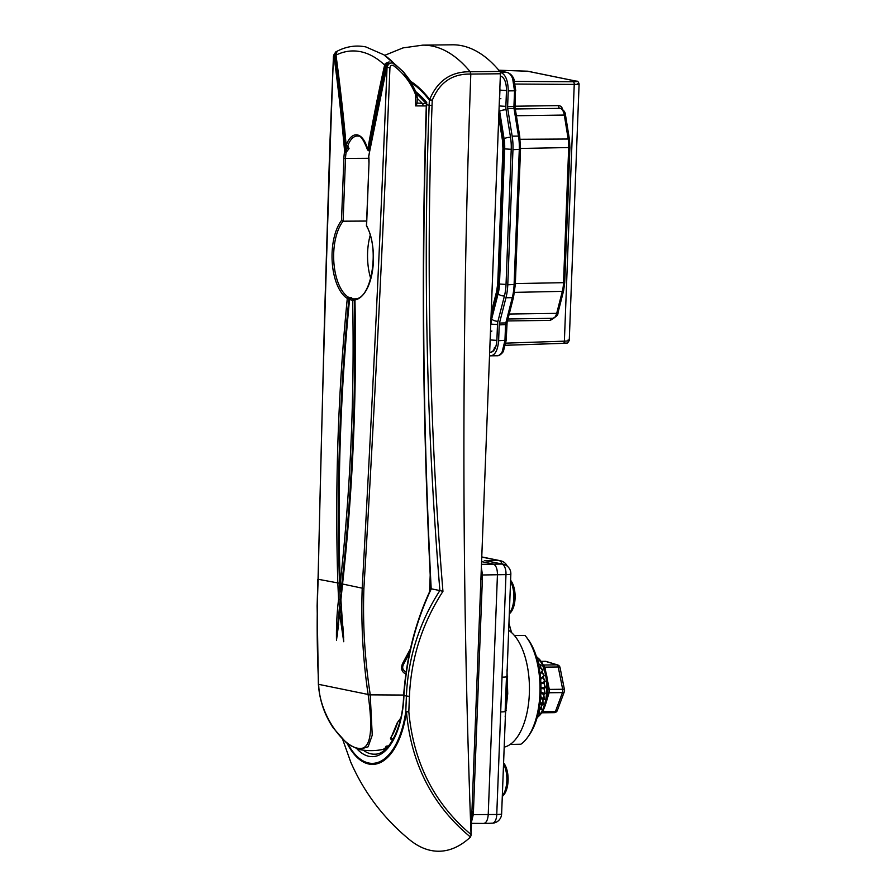<?xml version="1.0" encoding="UTF-8"?>
<svg xmlns="http://www.w3.org/2000/svg" width="896" height="896" viewBox="0 0 896 896"><rect width="100%" height="100%" fill="white"/><g stroke="black" fill="none" stroke-linecap="round" stroke-linejoin="round"><path stroke-width="1.34" d="M503.597 762.866A18.536 8.915 89.3 0 1 508.088 780.64A18.536 8.915 89.3 0 1 502.309 796.32M510.608 580.294A18.536 8.915 89.3 0 1 515.122 597.173A18.536 8.915 89.3 0 1 510.115 613.066M504.202 747.118A59.886 28.795 -90.7 0 0 510.227 744.397A59.886 28.795 -90.7 0 0 529.357 693.437A59.886 28.795 -90.7 0 0 514.405 635.51A59.886 28.795 -90.7 0 0 508.682 630.381M506.968 669.872L507.73 693.728L505.176 716.643M471.71 821.05L473.278 814.621L496.754 814.486L502.029 677.163A9.654 0.874 2.2 0 0 506.901 676.581L510.843 574.034A9.654 9.654 0 0 0 503.126 564.2A9.654 8.422 -78.4 0 0 501.715 564.043L489.272 561.366M502.029 677.163L505.971 574.605L482.485 574.986L482.395 577.17M473.334 813.187L473.278 814.621M482.485 574.986L481.432 568.019M526.434 637.19L527.934 639.184A57.467 27.642 89.3 0 1 529.054 735.291L527.598 737.33A59.886 28.795 -90.7 0 0 526.434 637.19A59.886 28.795 -90.7 0 0 525.078 635.488L514.405 635.51M471.621 823.357L483.224 823.435C486.035 823.39 487.704 820.501 488.219 814.778L497.448 574.549C497.381 568.691 495.958 565.174 493.192 563.998L481.678 561.635M491.758 823.144A9.654 4.771 -91.9 0 0 492.296 823.189A9.654 4.771 -91.9 0 0 492.307 823.189A9.654 4.771 -91.9 0 0 496.754 814.486A9.654 0.874 2.2 0 0 501.626 813.915L506.901 676.581M483.661 823.48L492.307 823.189M510.843 574.034A9.654 0.874 2.2 0 1 505.971 574.605A9.654 4.805 -89.6 0 0 501.715 564.043L481.566 564.334M500.696 711.928A9.654 0.874 2.2 0 0 505.568 711.357M505.154 711.077L506.498 676.312M503.126 564.2L484.355 560.493L499.016 560.594L481.846 557.077M502.219 564.01A9.654 4.805 -89.6 0 0 499.016 560.594A9.654 8.422 -78.4 0 1 500.427 560.739L481.858 556.942M527.598 737.33A59.886 28.795 -90.7 0 1 520.901 744.206L510.227 744.397M363.294 750.165A65.139 31.326 -90.7 0 0 374.954 754.163A65.139 31.326 -90.7 0 0 375.155 754.141M426.406 103.342A1.926 1.68 -53.4 0 0 426.171 103.018L426.72 102.458L426.63 104.754C421.434 267.568 422.946 428.926 431.189 588.806L431.29 588.818C415.811 621.634 406.694 657.261 403.928 695.688A67.547 32.48 89.3 0 1 357.045 748.955M347.939 743.926A74.301 35.728 -90.7 0 0 405.787 711.57L406.381 696.192C408.094 657.765 419.25 622.563 439.858 590.565L431.29 588.818M442.949 591.36L439.891 590.576C426.653 429.52 423.069 267.747 429.15 105.269L426.328 104.63C421.131 267.478 422.654 428.904 430.898 588.907C415.531 621.522 406.437 657.093 403.626 695.576L409.416 696.405L408.822 711.782C413.459 762.608 434.202 803.522 471.05 834.523L500.416 73.763L470.378 74.088C452.222 73.741 439.51 82.499 432.23 100.363L432.04 105.482C425.97 268.162 429.61 430.125 442.949 591.36C422.218 623.347 411.04 658.37 409.416 696.405M470.803 74.122C461.53 328.138 461.608 581.605 471.05 834.523M432.04 105.482L429.15 105.269L429.341 100.15L432.23 100.363L429.688 99.445C437.562 80.674 451.069 71.456 470.187 71.77L499.834 71.445A190.702 91.706 -90.7 0 0 461.832 45.718A190.702 91.706 -90.7 0 0 452.323 44.8L422.688 45.147L403.01 47.902L384.686 55.35M499.834 71.445A2.419 1.165 89.3 0 1 500.416 73.763M471.173 834.938L470.467 837.043A162.938 78.355 89.3 0 1 409.674 839.81C383.824 818.619 364.19 792.758 350.784 762.205L342.642 739.323L350.784 762.205M470.467 837.043C432.51 805.627 411.174 763.907 406.459 711.883L408.822 711.782L405.787 711.57A2.419 0.65 -171.8 0 0 406.459 711.883A75.32 36.221 89.3 0 1 347.066 743.254M470.803 74.11L470.411 71.792M470.378 74.088A2.419 0.795 -84.7 0 0 470.187 71.77A190.702 91.706 -90.7 0 0 432.208 46.066A190.702 91.706 -90.7 0 0 422.688 45.147M426.171 103.018L426.72 102.458L426.574 104.552M333.424 56.258L335.563 52.058L333.435 56.47C327.006 230.507 321.922 404.779 318.17 579.286C316.691 614.79 316.87 649.813 318.674 684.342L318.696 684.723C319.48 714.224 342.53 745.651 357.594 748.205C372.77 751.744 372.389 725.043 368.155 694.837L368.11 694.456C362.936 659.232 360.976 623.84 362.208 588.291C371.829 414.982 380.094 241.371 387.038 67.424C388.315 63.392 390.701 62.104 394.195 63.549L403.48 71.904L416.64 93.374A2.419 0.661 158.8 0 1 416.741 93.486L416.741 93.486A2.419 0.661 158.8 0 1 415.554 94.595C410.928 82.779 403.581 73.136 393.523 65.666C391.619 64.814 390.421 65.475 389.939 67.637C382.906 241.606 374.226 415.24 363.888 588.526C362.667 623.963 364.762 659.21 370.182 694.277L372.243 735.168L368.122 746.794L359.218 749.515A61.555 61.555 0 0 0 382.256 749.582L382.256 749.582A50.77 14.358 -136.7 0 0 386.075 746.211A54.914 48.115 101.7 0 0 388.685 745.853M416.774 103.051L426.373 103.622M392.997 739.424A46.984 40.578 -78.8 0 1 391.138 739.614L390.981 737.43L391.294 738.92A46.245 39.939 101.2 0 0 393.4 738.685M400.77 718.088L397.253 722.77A61.533 29.59 -90.7 0 1 390.443 738.203L391.138 739.614M387.251 65.195L388.416 62.72L385.885 65.464A1070.978 514.998 -90.7 0 0 369.018 149.912L368.726 150.573L367.741 149.576A1071.941 515.469 89.3 0 1 384.619 65.05L385.224 63.526L389.122 61.902L386.523 66.898A1067.595 513.374 -90.7 0 0 368.782 156.43L368.838 156.946M358.434 136.147A24.954 12.006 -90.7 0 0 357.246 136.035A24.954 12.006 -90.7 0 0 347.805 145.846L349.059 148.658L346.147 152.354A1.21 0.582 -89.5 0 0 346.17 151.738L347.48 146.216M368.827 156.128L368.782 156.43A26.163 12.578 89.3 0 1 368.973 163.565L366.587 225.613A43.064 20.709 89.3 0 1 372.445 271.107A43.064 20.709 89.3 0 1 354.95 299.981A1072.176 515.581 89.3 0 1 342.53 584.27L340.917 599.883L343.728 641.726L339.618 613.614L336.493 640.248C336.224 626.584 336.918 612.965 338.576 599.402L337.848 583.307A1072.176 515.581 89.3 0 1 347.301 298.413A43.064 20.709 89.3 0 1 332.27 262.886A43.064 20.709 89.3 0 1 341.499 220.483L343.885 158.435A26.163 12.578 89.3 0 1 344.624 151.491L346.069 151.726L344.624 151.491A1067.595 513.374 -90.7 0 0 333.984 56.157L334.018 54.533L337.053 51.251L336 55.104A1071.941 515.469 89.3 0 1 346.17 145.163L346.214 145.32A26.163 12.578 89.3 0 1 367.685 149.71A0.963 0.773 -134.8 0 0 368.726 150.573M335.563 52.058L337.03 51.262A0.963 0.818 -117.6 0 1 337.053 51.251L337.03 51.262A0.963 0.818 -117.6 0 0 336.627 51.968M406.056 674.094C401.766 672.179 400.579 668.674 402.506 663.589L410.043 649.566M426.283 105.952L415.632 105.896L415.554 94.595M341.499 220.483L343.112 221.189L366.621 221.054M370.205 235.301A41.518 19.97 -90.7 0 0 370.709 278.466M336.627 52.125L335.306 54.6A1068.558 513.845 89.3 0 1 346.17 151.738L346.147 152.354A24.954 12.006 -90.7 0 0 345.509 158.536L343.112 221.189A41.854 20.126 -90.7 0 0 333.872 262.416A41.854 20.126 -90.7 0 0 348.499 297.248L351.714 297.797L350.706 298.312A41.854 20.126 -90.7 0 0 352.184 298.726A41.854 20.126 -90.7 0 0 353.685 298.917L355.354 298.894M400.691 718.458L397.69 722.232L400.669 718.547M354.267 300.093A1.21 0.582 -91.2 0 0 353.685 298.917A1.21 1.053 -87.1 0 0 352.632 300.138L354.267 300.093A1068.558 513.845 89.3 0 1 341.813 584.069L340.189 583.789A1067.349 513.262 -90.7 0 0 352.632 300.138A43.064 20.709 89.3 0 1 351.098 299.936A43.064 20.709 89.3 0 1 349.563 299.51A1067.349 513.262 -90.7 0 0 340.189 583.789L341.443 593.029M367.741 149.576L369.23 149.912A1.21 0.582 -89.9 0 1 368.682 150.685L368.682 150.685A1.21 0.582 -89.9 0 1 368.581 150.674M334.018 54.533L335.306 54.6L335.272 55.899A1068.558 513.845 89.3 0 1 345.923 151.323M348.925 298.67A1.21 0.582 -91.2 0 0 348.499 297.248A1.21 1.019 -58.8 0 0 347.301 298.413L348.925 298.67A1070.978 514.998 -90.7 0 0 339.483 583.24L340.133 599.48L336.493 640.147L338.643 624.187M339.618 613.614L341.096 605.282M340.536 606.883L343.728 641.626L342.91 626.539M341.813 584.069L340.95 591.898M387.139 746.2L387.722 745.998M318.046 579.152L324.475 319.189L329.784 145.925L333.435 56.47A156.912 75.454 -90.7 0 1 333.984 56.157L335.272 55.899M386.624 66.517L386.523 66.898A156.912 75.454 -90.7 0 1 387.038 67.424L389.939 67.637M417.01 96.869L416.741 93.486L410.178 80.595L403.48 71.904L383.902 54.813A161.078 77.459 -90.7 0 1 394.195 63.549A2.419 0.806 126.4 0 1 393.523 65.666M415.632 105.896L417.054 103.645L417.312 96.981L415.968 97.126M338.576 599.402L340.133 599.48M368.973 163.565L368.67 156.262L387.128 65.386M369.23 149.912A1070.978 514.998 -90.7 0 1 386.366 64.254L385.224 63.526M390.443 738.203A0.963 0.683 32.2 0 0 390.981 737.43A60.57 29.131 89.3 0 0 397.533 722.725M397.253 722.77L390.835 738.214M347.267 146.317A1.21 0.582 90.1 0 0 347.346 146.328L347.346 146.328A1.21 0.582 90.1 0 0 347.805 145.846L346.214 145.32A0.963 0.672 146.7 0 0 346.259 145.835L346.259 145.835A0.963 0.672 146.7 0 0 346.786 146.082L347.805 145.846L346.786 146.082M346.147 152.354L345.565 152.186M494.435 347.424A4.827 4.211 101.6 0 1 490.011 352.285C493.92 352.285 496.205 348.32 496.888 340.379L497.493 324.542A8.445 4.066 89.3 0 1 497.952 321.294L504.414 296.027A30.173 14.515 -90.7 0 0 506.038 284.446L511.224 149.307A30.173 14.515 -90.7 0 0 510.507 137.245L506.072 109.749A8.445 4.066 89.3 0 1 505.87 106.378L506.486 90.541L499.934 90.115L499.598 98.829L499.878 87.853L499.934 90.115L506.486 90.541C506.408 82.432 504.459 77.594 500.629 76.026L500.326 75.97M490.101 342.171L490.672 331.363L490.101 342.171M496.205 355.678C498.445 356.048 500.416 354.805 502.141 351.915A2.419 1.646 -150 0 0 503.429 351.266L503.429 351.266C504.056 350.65 500.416 356.171 497.134 355.757L489.586 355.824M502.141 351.915L504.952 340.514L505.557 324.811A4.95 2.386 89.3 0 1 505.826 322.907L512.288 297.64A33.667 16.195 -90.7 0 0 514.091 284.715L519.288 149.576A33.667 16.195 -90.7 0 0 518.493 136.114L514.058 108.618A4.95 2.386 89.3 0 1 513.934 106.635L514.539 90.933L512.635 78.557C511.168 75.029 509.32 72.99 507.091 72.464L499.374 70.885M505.938 343.134L564.379 341.163C569.083 340.962 570.304 340.57 568.075 339.987M577.92 83.496C580.16 84.056 578.939 84.358 574.235 84.414L515.301 84.045M500.259 72.318L507.091 72.464A2.419 2.106 -78.4 0 1 508.211 72.867M513.822 80.069A2.419 1.333 158 0 0 513.946 79.184L515.76 90.787L508.222 90.899L507.618 106.725A4.827 2.318 -90.7 0 0 507.73 108.662L512.165 136.147A33.79 16.251 89.3 0 1 512.96 149.666L507.774 284.794A33.79 16.251 89.3 0 1 505.949 297.774L499.486 323.042A4.827 2.318 -90.7 0 0 499.229 324.901L498.624 340.726L505.87 340.256M508.222 90.899C508.099 80.651 505.613 74.491 500.763 72.43M489.877 355.891C494.805 355.813 497.717 350.762 498.624 340.726M509.219 314.026L556.696 313.365C555.677 316.87 554.176 318.528 552.182 318.315L507.954 318.987M514.539 292.376L562.318 291.357A2.419 1.03 14.3 0 0 563.595 290.786L557.973 312.794A2.419 1.03 14.3 0 1 556.696 313.365L562.318 291.357A21.952 10.55 -90.7 0 0 563.506 282.923L568.691 147.795A21.952 10.55 -90.7 0 0 568.176 139.014L564.312 115.058C563.584 111.194 562.229 108.965 560.246 108.36L559.675 108.248A2.419 1.198 89.2 0 1 558.578 105.616C561.098 105.885 562.43 107.464 562.587 110.354M553.918 318.147L550.323 320.365A2.419 1.198 89.2 0 1 551.029 318.382M541.867 712.802L554.221 712.656A3.382 3.382 0 0 0 557.346 710.461A3.382 1.859 -159.6 0 1 555.475 711.379A3.382 1.624 89.3 0 1 554.803 712.421A3.382 1.624 89.3 0 1 554.221 712.656A3.382 1.624 89.3 0 1 553.974 712.622L541.901 712.768M537.432 660.206L538.877 661.282L538.227 663.398M538.25 663.477L541.117 665.336L539.358 669.054M539.37 669.11L540.411 667.229L542.942 670.174L540.12 674.274L542.08 671.978L544.309 675.629L540.613 679.157L543.278 677.286L545.149 681.509L543.973 682.875L540.893 683.827M540.893 683.861L543.984 682.954L545.451 687.602L544.163 688.699L540.982 688.408M540.982 688.442L544.163 688.778L545.194 693.672L543.816 694.467L540.893 693.022M540.893 693.056L543.805 694.546L544.387 699.507L542.942 699.978L540.613 697.805L542.931 700.045L543.066 704.894L541.587 705.018L540.098 702.856M540.086 702.912L541.565 705.085L541.262 709.654L539.795 709.43L539.269 708.322M539.258 708.389L539.056 713.597L539.246 708.445M543.267 664.899L544.858 667.128L549.293 689.416L562.677 689.259A3.382 1.624 89.3 0 1 562.464 692.597A3.382 1.859 20.4 0 0 564.346 691.678A3.382 3.382 0 0 0 564.491 689.842A3.382 1.075 -11.3 0 0 562.677 689.259L558.23 666.971A3.382 1.075 -11.3 0 1 560.045 667.554L564.491 689.842M543.323 665.011A3.382 3.136 112.9 0 0 543.558 665.022L556.942 664.866L545.507 661.36A3.382 2.923 -72.9 0 1 546.291 661.472A3.382 3.382 0 0 0 545.261 661.326A3.382 1.624 89.3 0 1 545.507 661.36L541.296 661.405M544.275 667.195A3.382 0.829 161.4 0 0 544.858 667.128L558.23 666.971A3.382 1.624 89.3 0 0 556.942 664.866A3.382 2.923 -72.9 0 1 559.619 667.15M547.87 688.968A3.382 1.299 176.4 0 0 549.293 689.416L549.091 692.754L545.798 703.651M547.646 693.302A3.382 2.072 -168.1 0 1 549.091 692.754L562.464 692.597L555.475 711.379L542.629 711.536M538.115 662.894L538.541 661.752L537.611 660.856M539.258 668.45L540.725 665.75L538.261 663.544M540.042 673.579L542.528 670.522L540.434 667.274L539.381 669.178M540.546 678.373L543.861 675.886L542.091 672.034L540.142 674.386M540.848 682.954L544.69 681.677L543.29 677.354L540.624 679.258M540.971 687.434L544.981 687.658L543.995 683.021L540.893 683.917M540.926 691.925L544.723 693.627L544.163 688.845L540.982 688.498M540.702 696.562L543.917 699.362L543.805 694.613L540.893 693.123M540.266 701.467L542.606 704.659L542.92 700.101L540.602 697.906M539.538 706.742L540.837 709.33L541.554 705.141L540.086 702.979M538.429 712.51L538.664 713.194M540.434 667.274L540.411 667.229A30.654 14.739 -90.7 0 0 540.389 667.162L541.117 665.336M540.086 673.96L542.942 670.174M540.59 678.798L544.309 675.629M540.87 683.413L545.149 681.509M540.982 687.949L545.451 687.602M540.915 692.507L544.04 693.974L545.194 693.672M540.658 697.211L543.222 699.518L544.387 699.507M540.176 702.184L541.901 704.614L543.066 704.894M539.403 707.56L541.262 709.654M499.453 98.84A8.456 0.773 2.2 0 0 500.842 98.47M490.515 331.374A8.456 0.773 2.2 0 0 491.904 331.005M502.32 795.906A19.79 9.52 -90.7 0 0 503.541 764.075M509.331 613.334A19.79 9.52 -90.7 0 0 510.563 581.504M505.613 710.349A2.419 0.862 -172.7 0 1 506.341 710.214M506.901 676.693L507.629 676.782M416.125 91.952A164.102 78.915 89.3 0 1 426.72 102.458M410.637 81.301A162.142 77.974 89.3 0 1 429.688 99.445A2.419 1.781 -37.4 0 0 429.341 100.15A161.314 77.571 -90.7 0 0 411.6 82.891M480.995 579.286A8.456 0.773 2.2 0 0 482.384 578.917L473.446 811.451L471.744 820.075M472.069 811.821A8.456 0.773 2.2 0 0 473.446 811.451M423.058 105.896A2.419 1.165 89.3 0 0 422.408 103.51A161.739 77.773 -90.7 0 0 417.256 98.482M368.155 694.837L403.648 695.05M385.885 65.464L384.619 65.05A156.912 75.454 -90.7 0 0 360.629 51.699A156.912 75.454 -90.7 0 0 336 55.104L336.784 52.125M343.885 158.435L368.771 158.29M363.888 588.526L342.563 584.013M339.483 583.24L317.867 579.208L317.128 605.998L318.371 684.085A2.419 0.582 -3.3 0 0 318.674 684.342L368.11 694.456L370.182 694.277M391.35 737.307L391.294 738.92M429.542 592.166L430.27 573.272M318.651 683.794A2.419 0.582 -3.3 0 0 318.371 684.085L318.394 684.454C319.614 700.616 324.632 715.187 333.435 728.179L346.114 742.482L349.877 745.315L359.218 749.515M318.696 684.723L318.763 684.118L318.696 684.723M403.11 664.53L402.506 663.589M350.414 298.357A1.21 0.582 88.8 0 1 350.605 298.29A1.21 0.582 88.8 0 1 350.706 298.312A1.21 1.042 -70.2 0 0 349.563 299.51L349.608 299.275M366.453 225.915C379.994 248.259 371.504 298.402 355.79 298.782A1.21 1.053 -100.4 0 0 354.95 299.981L354.805 299.992C356.776 396.088 352.643 490.806 342.384 584.125L340.76 599.816L343.661 637.874M336.022 55.306L346.058 145.242L347.514 146.653M388.416 62.72A0.963 0.762 -45.8 0 1 389.122 61.902M366.43 225.848L368.984 163.453M354.805 299.992A1.21 1.21 0 0 1 355.79 298.782A1.21 1.053 -100.4 0 1 355.936 298.771M349.059 148.658L347.491 148.075M350.683 299.107L351.322 298.222L350.605 298.29A1.21 1.21 0 0 0 349.429 299.376C340.166 393.075 337.03 487.894 340.043 583.811L340.178 587.765M350.806 298.301A1.21 1.03 -64.3 0 1 351.714 297.797M496.888 340.379L490.336 339.954L496.888 340.379M497.493 324.542L490.952 324.117A13.272 6.384 89.3 0 1 491.658 319.021L498.12 293.754A25.346 12.186 -90.7 0 0 499.486 284.021L504.683 148.893A25.346 12.186 -90.7 0 0 504.078 138.757L499.643 111.261A4.827 1.254 170.8 0 1 506.072 109.749M497.952 321.294A4.827 2.061 -165.7 0 1 491.658 319.021M505.87 106.378L499.33 105.952M504.414 296.027A4.827 2.061 -165.7 0 1 498.12 293.754M506.038 284.446L499.486 284.021M511.224 149.307L504.683 148.893M510.507 137.245A4.827 1.254 170.8 0 0 504.078 138.757M491.109 315.986L497.09 292.589A22.938 11.032 -90.7 0 0 498.333 283.786L503.518 148.646A22.938 11.032 -90.7 0 0 502.981 139.485A4.827 1.254 170.8 0 0 502.443 140.202L498.87 118.014M502.981 139.485L498.87 114.016M503.518 148.646L502.925 148.422L502.443 140.202M498.333 283.786L497.739 283.55L502.925 148.422M497.09 292.589A4.827 2.061 -165.7 0 1 496.653 291.346L497.739 283.55M499.341 70.851L507.438 72.498C510.518 73.685 512.691 75.914 513.946 79.184A2.419 1.333 158 0 0 512.635 78.557M507.618 106.725L515.155 106.501L515.458 90.675M550.323 320.365L507.45 320.958M505.59 345.262L563.125 343.325A2.419 1.198 -91.9 0 0 563.259 343.336A2.419 1.198 -91.9 0 0 564.379 341.163L574.235 84.414A2.419 1.198 -89.6 0 0 573.171 81.771C576.699 81.749 577.618 81.536 575.938 81.11L527.397 71.187L498.826 70.235M515.166 106.21L558.578 105.616M560.336 108.371L515.29 108.864M515.032 109.323A2.419 0.627 170.8 0 0 515.301 108.965L560.246 108.36A2.419 2.106 101.6 0 1 560.638 108.405L560.056 108.282M565.286 115.763A2.419 0.627 170.8 0 0 565.555 115.405A2.419 0.627 170.8 0 0 564.312 115.058L516.387 115.73M569.15 139.72A2.419 0.627 170.8 0 0 569.419 139.35A2.419 0.627 170.8 0 0 568.176 139.014L520.128 139.283M569.621 147.526L520.531 148.456M564.424 282.654L515.357 283.584M514.864 106.378L515.301 108.965A2.419 0.627 170.8 0 0 514.058 108.618L507.73 108.662M519.467 136.819A2.419 0.627 170.8 0 0 519.736 136.461A2.419 0.627 170.8 0 0 518.493 136.114L512.165 136.147M520.206 149.318L512.96 149.666M515.021 284.446L507.774 284.794M513.341 296.453A2.419 1.03 -165.7 0 1 513.554 297.08A2.419 1.03 -165.7 0 1 512.288 297.64L505.949 297.774M506.878 321.72A2.419 1.03 -165.7 0 1 507.102 322.347A2.419 1.03 -165.7 0 1 505.826 322.907L499.486 323.042M506.475 324.554L499.229 324.901M514.696 81.402L573.171 81.771M528.091 71.333A2.419 2.106 101.6 0 0 527.397 71.187M498.814 70.224L527.744 71.221L576.296 81.155A2.419 2.106 101.6 0 0 575.938 81.11M537.13 717.595A32.592 15.669 -90.7 0 0 537.242 717.506A32.592 15.669 -90.7 0 0 546.874 686.907A32.592 15.669 -90.7 0 0 536.413 656.69M537.555 657.664A31.315 15.064 89.3 0 1 547.848 686.616A31.315 15.064 89.3 0 1 538.597 716.307M545.014 661.36A3.382 1.624 89.3 0 1 545.261 661.326L541.274 661.371M542.091 672.034L542.08 671.978A30.654 14.739 -90.7 0 0 542.058 671.91L542.114 671.474M543.29 677.354A0.728 0.605 -125.6 0 1 543.278 677.286A30.654 14.739 -90.7 0 0 543.267 677.219A0.728 0.605 53.8 0 1 543.357 676.738M543.995 683.021A0.728 0.627 -106.2 0 1 543.984 682.954A30.654 14.739 -90.7 0 0 543.973 682.875A0.728 0.627 73 0 1 544.118 682.382M544.163 688.845A0.728 0.638 -83.9 0 1 544.163 688.778A30.654 14.739 -90.7 0 0 544.163 688.699A0.728 0.638 95.3 0 1 544.342 688.195M543.805 694.613A0.728 0.616 -62.9 0 1 543.805 694.546A30.654 14.739 -90.7 0 0 543.816 694.467A0.728 0.616 116.3 0 1 544.04 693.974M542.92 700.101A0.728 0.571 -46.4 0 1 542.931 700.045A30.654 14.739 -90.7 0 0 542.942 699.978A0.728 0.582 133 0 1 543.222 699.518M536.446 656.779A32.592 15.669 89.3 0 1 546.784 687.03A32.592 15.669 89.3 0 1 537.152 717.506M503.597 762.698L507.058 770.347L508.11 778.803L507.696 784.806L505.557 792.142L502.286 796.701M510.608 580.126L514.069 587.776L515.133 596.243L514.707 602.235L512.568 609.582L509.309 614.141M492.251 823.189A9.654 9.654 0 0 0 501.626 813.915M507.259 566.138A9.654 9.654 0 0 0 500.427 560.739M403.626 695.576C402.898 728.011 388.36 754.667 374.954 754.163M416.909 93.957L426.373 103.701M481.354 569.878L482.384 578.917M383.902 54.813L365.826 46.917C356.059 44.979 346.528 46.39 337.232 51.162M337.198 636.238L339.763 610.322M388.584 745.965L387.262 746.021C386.994 747.398 385.325 748.586 382.256 749.582M430.405 576.621L429.834 591.461M409.102 653.677L403.446 664.496C401.99 667.565 402.64 669.917 405.373 671.541L405.81 671.675M369.544 151.245L367.562 149.946C363.474 139.205 360.035 134.568 357.246 136.035M491.042 352.318L489.72 352.285L491.042 352.318M491.422 311.797L496.653 291.346M505.59 345.285L563.259 343.336C568.266 342.384 566.597 344.568 569.251 340.48L579.107 83.944C578.379 81.726 577.438 80.797 576.296 81.155M515.301 108.965L519.736 136.461L520.509 149.442L515.312 284.57L513.554 297.08L507.102 322.347L506.173 340.368L503.429 351.266M560.638 108.405C563.842 110.051 565.477 112.381 565.555 115.405L569.419 139.35L569.912 147.65L564.726 282.778L563.595 290.786M557.973 312.794C558.242 314.922 556.472 316.781 552.664 318.36M536.278 656.264L542.304 663.051L546.717 675.651L547.87 687.299L545.978 702.99L542.875 711.088L537.006 718.032M564.346 691.678L557.346 710.461M546.291 661.472L557.726 664.978A3.382 3.382 0 0 1 560.045 667.554M511.515 632.542L508.95 623.246L511.538 632.565"/></g></svg>
